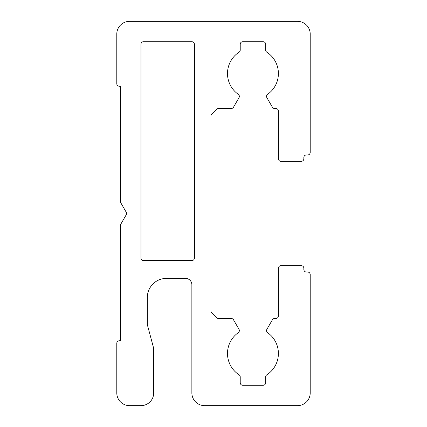<?xml version="1.0" encoding="UTF-8"?>
<svg xmlns="http://www.w3.org/2000/svg" width="427" height="427" viewBox="0 0 427 427"><rect width="100%" height="100%" fill="white"/><g stroke="black" fill="none" stroke-linecap="round" stroke-linejoin="round"><path stroke-width="0.32" stroke-dasharray="2.13 1.6" d="M140.969 44.253L140.969 258.036A2.546 2.546 0 0 0 143.509 260.582L191.867 260.582A2.546 2.546 0 0 0 194.413 258.036L194.413 44.253A2.546 2.546 0 0 0 191.867 41.713L143.509 41.713A2.546 2.546 0 0 0 140.969 44.253M129.514 405.65A12.725 12.725 0 0 1 116.79 392.925L116.79 343.297A2.546 2.546 0 0 1 119.336 340.751L120.606 340.751L120.606 225.2A2.546 2.546 0 0 1 120.948 223.929L126.232 214.77A2.546 2.546 0 0 0 126.232 212.23L120.948 203.071A2.546 2.546 0 0 1 120.606 201.8L120.606 86.249L119.336 86.249A2.546 2.546 0 0 1 116.79 83.703L116.79 34.075A12.725 12.725 0 0 1 129.514 21.35L297.486 21.35A12.725 12.725 0 0 1 310.21 34.075L310.21 152.418A2.546 2.546 0 0 1 307.664 154.964L306.394 154.964A2.546 2.546 0 0 0 303.848 157.51L303.848 158.78A2.546 2.546 0 0 1 301.302 161.326L280.945 161.326A2.546 2.546 0 0 1 278.399 158.78L278.399 111.063A2.546 2.546 0 0 0 275.853 108.517L274.62 108.517A2.546 2.546 0 0 1 272.415 107.246L266.886 97.666A2.546 2.546 0 0 1 267.622 94.314A25.449 25.449 0 0 0 266.832 52.19A2.546 2.546 0 0 1 265.674 50.06L265.674 44.253A2.546 2.546 0 0 0 263.128 41.713L242.766 41.713A2.546 2.546 0 0 0 240.225 44.253L240.225 50.06A2.546 2.546 0 0 1 239.067 52.19A25.449 25.449 0 0 0 238.271 94.314A2.546 2.546 0 0 1 239.008 97.666L233.478 107.246A2.546 2.546 0 0 1 231.274 108.517L218.373 108.517A2.546 2.546 0 0 0 216.574 109.264L211.701 114.137A2.546 2.546 0 0 0 210.954 115.936L210.954 311.064A2.546 2.546 0 0 0 211.701 312.863L216.574 317.736A2.546 2.546 0 0 0 218.373 318.483L231.274 318.483A2.546 2.546 0 0 1 233.478 319.754L239.008 329.334A2.546 2.546 0 0 1 238.271 332.686A25.449 25.449 0 0 0 239.067 374.81A2.546 2.546 0 0 1 240.225 376.94L240.225 382.747A2.546 2.546 0 0 0 242.766 385.287L263.128 385.287A2.546 2.546 0 0 0 265.674 382.747L265.674 376.94A2.546 2.546 0 0 1 266.832 374.81A25.449 25.449 0 0 0 267.622 332.686A2.546 2.546 0 0 1 266.886 329.334L272.415 319.754A2.546 2.546 0 0 1 274.62 318.483L275.853 318.483A2.546 2.546 0 0 0 278.399 315.937L278.399 268.22A2.546 2.546 0 0 1 280.945 265.674L301.302 265.674A2.546 2.546 0 0 1 303.848 268.22L303.848 269.49A2.546 2.546 0 0 0 306.394 272.036L307.664 272.036A2.546 2.546 0 0 1 310.21 274.582L310.21 392.925A12.725 12.725 0 0 1 297.486 405.65L204.592 405.65A12.725 12.725 0 0 1 191.867 392.925L191.867 284.761A6.362 6.362 0 0 0 185.505 278.399L166.418 278.399A19.087 19.087 0 0 0 147.331 297.486L147.331 324.306A2.546 2.546 0 0 0 147.416 324.963L153.603 348.064A2.546 2.546 0 0 1 153.693 348.72L153.693 392.925A12.725 12.725 0 0 1 140.969 405.65L129.514 405.65"/><path stroke-width="0.64" d="M140.969 44.253L140.969 258.036A2.546 2.546 0 0 0 143.509 260.582L191.867 260.582A2.546 2.546 0 0 0 194.413 258.036L194.413 44.253A2.546 2.546 0 0 0 191.867 41.713L143.509 41.713A2.546 2.546 0 0 0 140.969 44.253M129.514 405.65A12.725 12.725 0 0 1 116.79 392.925L116.79 343.297A2.546 2.546 0 0 1 119.336 340.751L120.606 340.751L120.606 225.2A2.546 2.546 0 0 1 120.948 223.929L126.232 214.77A2.546 2.546 0 0 0 126.232 212.23L120.948 203.071A2.546 2.546 0 0 1 120.606 201.8L120.606 86.249L119.336 86.249A2.546 2.546 0 0 1 116.79 83.703L116.79 34.075A12.725 12.725 0 0 1 129.514 21.35L297.486 21.35A12.725 12.725 0 0 1 310.21 34.075L310.21 152.418A2.546 2.546 0 0 1 307.664 154.964L306.394 154.964A2.546 2.546 0 0 0 303.848 157.51L303.848 158.78A2.546 2.546 0 0 1 301.302 161.326L280.945 161.326A2.546 2.546 0 0 1 278.399 158.78L278.399 111.063A2.546 2.546 0 0 0 275.853 108.517L274.62 108.517A2.546 2.546 0 0 1 272.415 107.246L266.886 97.666A2.546 2.546 0 0 1 267.622 94.314A25.449 25.449 0 0 0 266.832 52.19A2.546 2.546 0 0 1 265.674 50.06L265.674 44.253A2.546 2.546 0 0 0 263.128 41.713L242.766 41.713A2.546 2.546 0 0 0 240.225 44.253L240.225 50.06A2.546 2.546 0 0 1 239.067 52.19A25.449 25.449 0 0 0 238.271 94.314A2.546 2.546 0 0 1 239.008 97.666L233.478 107.246A2.546 2.546 0 0 1 231.274 108.517L218.373 108.517A2.546 2.546 0 0 0 216.574 109.264L211.701 114.137A2.546 2.546 0 0 0 210.954 115.936L210.954 311.064A2.546 2.546 0 0 0 211.701 312.863L216.574 317.736A2.546 2.546 0 0 0 218.373 318.483L231.274 318.483A2.546 2.546 0 0 1 233.478 319.754L239.008 329.334A2.546 2.546 0 0 1 238.271 332.686A25.449 25.449 0 0 0 239.067 374.81A2.546 2.546 0 0 1 240.225 376.94L240.225 382.747A2.546 2.546 0 0 0 242.766 385.287L263.128 385.287A2.546 2.546 0 0 0 265.674 382.747L265.674 376.94A2.546 2.546 0 0 1 266.832 374.81A25.449 25.449 0 0 0 267.622 332.686A2.546 2.546 0 0 1 266.886 329.334L272.415 319.754A2.546 2.546 0 0 1 274.62 318.483L275.853 318.483A2.546 2.546 0 0 0 278.399 315.937L278.399 268.22A2.546 2.546 0 0 1 280.945 265.674L301.302 265.674A2.546 2.546 0 0 1 303.848 268.22L303.848 269.49A2.546 2.546 0 0 0 306.394 272.036L307.664 272.036A2.546 2.546 0 0 1 310.21 274.582L310.21 392.925A12.725 12.725 0 0 1 297.486 405.65L204.592 405.65A12.725 12.725 0 0 1 191.867 392.925L191.867 284.761A6.362 6.362 0 0 0 185.505 278.399L166.418 278.399A19.087 19.087 0 0 0 147.331 297.486L147.331 324.306A2.546 2.546 0 0 0 147.416 324.963L153.603 348.064A2.546 2.546 0 0 1 153.693 348.72L153.693 392.925A12.725 12.725 0 0 1 140.969 405.65L129.514 405.65"/></g></svg>
